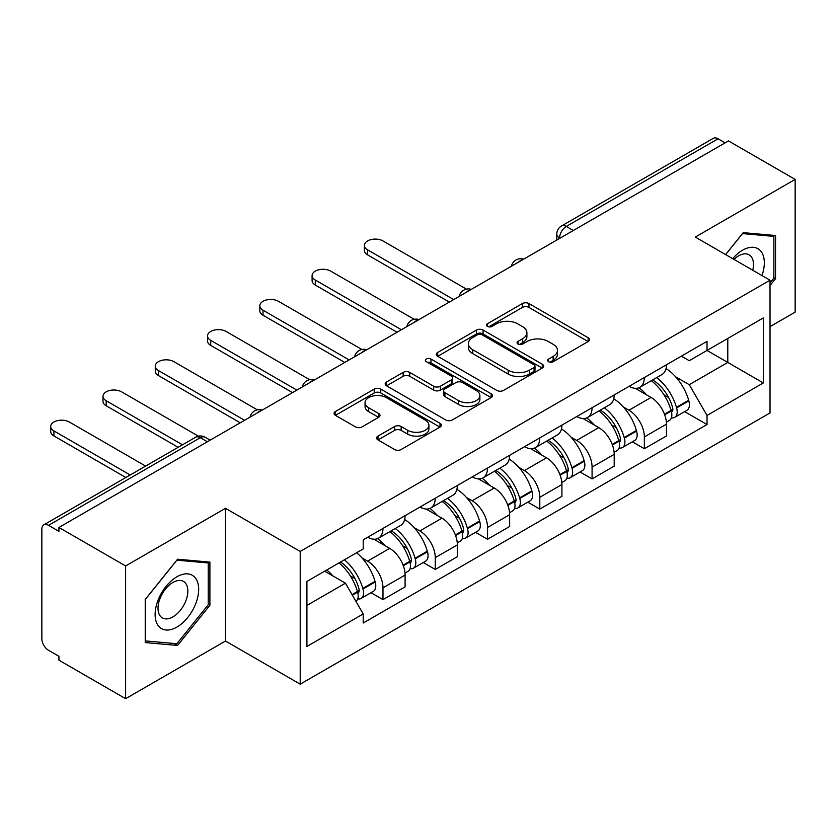 <?xml version="1.0" encoding="UTF-8"?>
<svg xmlns="http://www.w3.org/2000/svg" width="837" height="837" viewBox="0 0 837 837"><rect width="100%" height="100%" fill="white"/><g stroke="black" fill="none" stroke-linecap="round" stroke-linejoin="round"><path stroke-width="1.26" d="M548.612 361.72A3.254 1.883 0 0 0 553.215 361.72L588.16 341.538A4.656 2.689 0 0 0 589.53 339.644A4.656 2.689 0 0 0 588.16 337.74L528.963 303.559A4.656 2.689 0 0 0 522.382 303.559L487.437 323.741A3.254 1.883 0 0 0 486.475 325.07A3.254 1.883 0 0 0 487.437 326.399A3.254 1.883 0 0 0 492.041 326.399L496.561 323.783A14.888 8.59 0 0 1 517.611 323.783L522.55 326.629A14.888 8.59 0 0 1 526.902 332.707A14.888 8.59 0 0 1 522.55 338.786L518.019 341.402A3.254 1.883 0 0 0 517.067 342.731A3.254 1.883 0 0 0 518.019 344.059A3.254 1.883 0 0 0 522.623 344.059L527.153 341.444A14.888 8.59 0 0 1 548.204 341.444L553.131 344.289A14.888 8.59 0 0 1 557.494 350.368A14.888 8.59 0 0 1 553.131 356.447L548.612 359.063A3.254 1.883 0 0 0 547.66 360.391A3.254 1.883 0 0 0 548.612 361.72L548.612 359.063M377.989 436.108A4.656 2.689 0 0 0 376.619 438.013A4.656 2.689 0 0 0 377.989 439.906L394.593 449.5A4.656 2.689 0 0 0 401.174 449.5L439.99 427.09A4.656 2.689 0 0 0 441.35 425.196A4.656 2.689 0 0 0 439.99 423.292L380.783 389.111A4.656 2.689 0 0 0 374.202 389.111L335.386 411.522A4.656 2.689 0 0 0 334.026 413.415A4.656 2.689 0 0 0 335.386 415.319L355.453 426.901A4.656 2.689 0 0 0 362.034 426.901L378.638 417.307A4.656 2.689 0 0 0 380.008 415.414A4.656 2.689 0 0 0 378.638 413.509L368.688 407.765A12.44 7.188 0 0 1 365.047 402.691A12.44 7.188 0 0 1 372.727 396.047A12.44 7.188 0 0 1 386.286 397.606L425.269 420.111A12.44 7.188 0 0 1 428.91 425.196A12.44 7.188 0 0 1 421.231 431.829A12.44 7.188 0 0 1 407.671 430.27L401.174 426.525A4.656 2.689 0 0 0 394.593 426.525L377.989 436.108L377.989 439.906M300.211 551.447L225.488 508.31L125.623 565.958L58.935 527.467L728.462 140.919L795.15 179.411L695.296 237.07L770.019 280.207L300.211 551.447L300.211 684.174L770.019 412.934L770.019 280.207M496.885 390.44A4.656 2.689 0 0 0 503.466 390.44L542.282 368.029A4.656 2.689 0 0 0 543.642 366.135A4.656 2.689 0 0 0 542.282 364.231L483.075 330.05A4.656 2.689 0 0 0 476.494 330.05L437.688 352.461A4.656 2.689 0 0 0 436.318 354.354A4.656 2.689 0 0 0 437.688 356.259L496.885 390.44M427.634 362.421A3.254 1.883 0 0 1 430.94 362.881L430.94 359.01L491.131 393.767A4.656 2.689 0 0 1 492.491 395.66A4.656 2.689 0 0 1 491.131 397.565L452.325 419.965A4.656 2.689 0 0 1 445.744 419.965L386.537 385.784L386.537 381.986A4.656 2.689 0 0 0 385.177 383.89A4.656 2.689 0 0 0 386.537 385.784M386.537 381.986L403.152 372.402A4.656 2.689 0 0 1 409.722 372.402L433.733 386.265A4.656 2.689 0 0 0 440.314 386.265L451.331 379.904A4.656 2.689 0 0 0 452.691 378A4.656 2.689 0 0 0 451.331 376.106L426.336 361.668A3.254 1.883 0 0 1 425.384 360.339A3.254 1.883 0 0 1 427.393 358.602A3.254 1.883 0 0 1 430.94 359.01M125.623 565.958L125.623 698.686L58.935 660.184L58.935 656.313L48.556 650.318A9.479 5.472 -120 0 1 41.85 638.704L41.85 529.204A9.479 5.472 -120 0 1 43.817 524.862L195.617 437.228A9.479 5.472 60 0 1 200.346 437.699L48.556 525.333A9.479 5.472 -120 0 0 43.817 524.862M770.019 326.65L795.15 312.138L795.15 179.411M125.623 698.686L225.488 641.027L300.211 684.174M58.935 527.467L58.935 531.328L48.556 525.333M573.314 230.489L566.283 226.429A9.479 5.472 60 0 0 561.543 225.959L713.344 138.314A9.479 5.472 60 0 1 718.073 138.785L566.283 226.429A9.479 5.472 120 0 0 559.576 238.032L559.576 238.419M725.114 142.855L718.073 138.785M644.354 377.529A21.804 12.586 60 0 1 639.845 387.311L661.962 374.547A21.804 12.586 -120 0 0 666.472 364.754M623.366 407.002L628.943 410.224A21.804 12.586 60 0 1 644.354 436.924L666.472 424.15A21.804 12.586 -120 0 0 651.06 397.449L635.231 388.316M666.472 424.15L666.472 435.951L644.354 448.726L632.364 441.8M639.845 387.311A21.804 12.586 60 0 1 629.11 386.328M644.354 436.924L644.354 448.726M592.083 407.703A21.804 12.586 60 0 1 587.564 417.496L609.681 404.721A21.804 12.586 -120 0 0 614.201 394.938M580.083 471.984L592.083 478.9L614.201 466.136L614.201 454.334A21.804 12.586 -120 0 0 598.779 427.634L582.95 418.5M587.564 417.496A21.804 12.586 60 0 1 576.839 416.512M571.085 437.186L576.662 440.398A21.804 12.586 60 0 1 592.083 467.098L592.083 478.9M539.802 437.887A21.804 12.586 60 0 1 535.293 447.669L557.411 434.905A21.804 12.586 -120 0 0 561.92 425.123M527.812 502.158L539.802 509.084L561.92 496.32L561.92 484.518A21.804 12.586 -120 0 0 546.509 457.818L530.679 448.674M535.293 447.669A21.804 12.586 60 0 1 524.558 446.686M518.814 467.36L524.391 470.582A21.804 12.586 60 0 1 539.802 497.283L539.802 509.084M487.532 468.071A21.804 12.586 60 0 1 483.012 477.854L505.129 465.09A21.804 12.586 -120 0 0 509.649 455.297M475.542 532.342L487.532 539.269L509.649 526.494L509.649 514.692A21.804 12.586 -120 0 0 494.228 487.992L478.398 478.858M483.012 477.854A21.804 12.586 60 0 1 472.288 476.87M466.544 497.544L472.12 500.767A21.804 12.586 60 0 1 487.532 527.467L487.532 539.269M435.25 498.245A21.804 12.586 60 0 1 430.741 508.038L452.859 495.263A21.804 12.586 -120 0 0 457.368 485.481M423.26 562.527L435.25 569.442L457.368 556.678L457.368 544.877A21.804 12.586 -120 0 0 441.957 518.176L426.127 509.042M430.741 508.038A21.804 12.586 60 0 1 420.007 507.055M414.263 527.728L419.839 530.94A21.804 12.586 60 0 1 435.25 557.641L435.25 569.442M382.98 528.429A21.804 12.586 60 0 1 378.46 538.212L400.578 525.448A21.804 12.586 -120 0 0 405.098 515.665M370.99 592.701L382.98 599.627L405.098 586.863L405.098 575.061A21.804 12.586 -120 0 0 389.686 548.361L373.857 539.216M378.46 538.212A21.804 12.586 60 0 1 367.736 537.228M361.992 557.902L367.569 561.125A21.804 12.586 60 0 1 382.98 587.825L382.98 599.627M681.381 356.143L689.259 360.695L763.313 317.934L727.792 338.441L727.792 362.431L689.259 384.685L675.637 376.817M306.917 605.433L345.451 583.18L363.206 613.939L306.917 646.446L306.917 581.443L363.206 548.936L363.206 539.844L707.024 341.35L707.024 350.441L763.313 382.948L707.024 415.445L689.259 384.685M763.313 317.934L763.313 382.948M363.206 613.939L363.206 623.031L707.024 424.537L707.024 415.445M770.019 285.532L775.543 278.648L775.543 235.532L743.214 232.644L725.595 254.563M225.488 508.31L225.488 641.027M145.23 642.565L177.57 645.453L209.899 605.224L209.899 562.108L177.57 559.221L145.23 599.449L145.23 642.565M345.451 583.18L324.672 571.19M684.635 411.616L707.024 424.537M773.869 277.685L775.543 278.648M174.148 643.475L177.57 645.453M208.225 604.251L209.899 605.224M549.909 362.18L553.131 360.318A14.888 8.59 0 0 0 557.494 354.239L557.494 350.368M526.902 332.707L526.902 336.579A14.888 8.59 0 0 1 522.55 342.657L519.327 344.52M588.108 341.58L528.963 307.43A4.656 2.689 0 0 0 522.382 307.43L488.735 326.859M542.219 368.071L483.075 333.921A4.656 2.689 0 0 0 476.494 333.921L437.741 356.29M534.058 367.464A3.254 1.883 0 0 0 535.01 366.135A3.254 1.883 0 0 0 534.058 364.806L482.091 334.8A3.254 1.883 0 0 0 477.488 334.8L472.717 337.552A14.888 8.59 0 0 0 468.354 343.63A14.888 8.59 0 0 0 472.717 349.709L508.237 370.216A14.888 8.59 0 0 0 529.287 370.216L534.058 367.464L534.058 371.335A3.254 1.883 0 0 0 535.01 370.006L535.01 366.135M468.354 343.63L468.354 347.501A14.888 8.59 0 0 0 472.717 353.58L472.717 349.709M534.058 371.335L529.287 374.087A14.888 8.59 0 0 1 508.237 374.087L472.717 353.58M386.6 385.826L403.152 376.273L403.152 372.402M452.691 378L452.691 381.871A4.656 2.689 0 0 1 451.331 383.764L440.314 390.136A4.656 2.689 0 0 1 433.733 390.136L409.722 376.273A4.656 2.689 0 0 0 403.152 376.273M430.94 362.881L491.068 397.596M458.655 400.651A12.44 7.188 0 0 0 472.214 402.199A12.44 7.188 0 0 0 479.894 395.566A12.44 7.188 0 0 0 476.253 390.492L462.516 382.561A4.656 2.689 0 0 0 455.935 382.561L444.918 388.923A4.656 2.689 0 0 0 443.558 390.816A4.656 2.689 0 0 0 444.918 392.72L458.655 400.651L458.655 404.512A12.44 7.188 0 0 0 472.214 406.071A12.44 7.188 0 0 0 479.894 399.437L479.894 395.566M443.558 390.816L443.558 394.687A4.656 2.689 0 0 0 444.918 396.592L444.918 392.72M458.655 404.512L444.918 396.592M428.91 425.196L428.91 429.057A12.44 7.188 0 0 1 421.231 435.7A12.44 7.188 0 0 1 407.671 434.141L401.174 430.385A4.656 2.689 0 0 0 394.593 430.385L378.042 439.948M365.047 402.691L365.047 406.562A12.44 7.188 0 0 0 368.688 411.637L368.688 407.765M378.586 417.349L368.688 411.637M439.927 427.121L380.783 392.982A4.656 2.689 0 0 0 374.202 392.982L335.449 415.351M652.588 379.956A29.86 17.242 60 0 1 652.734 380.04A29.86 17.242 60 0 1 672.383 406.834L672.55 407.452A5.807 3.348 60 0 1 671.64 412.013A5.807 3.348 60 0 1 671.504 412.076M466.45 289.131L382.98 240.941A10.902 6.288 -0 0 0 371.105 239.57A10.902 6.288 -0 0 0 364.377 245.387A10.902 6.288 -0 0 0 367.569 249.834L367.569 254.866A10.902 6.288 180 0 1 364.377 250.42L364.377 245.387M651.28 380.709A36.012 20.789 60 0 1 671.065 410.423L671.243 411.04A11.969 6.905 60 0 1 669.359 420.436L666.378 422.162M671.4 417.799A11.969 6.905 -120 0 0 674.716 417.349A11.969 6.905 -120 0 0 676.61 407.954L676.432 407.326A36.012 20.789 -120 0 0 656.637 377.613M666.022 368.583A36.012 20.789 60 0 1 688.663 400.264L688.841 400.892A11.969 6.905 60 0 1 686.947 410.287L674.716 417.349M449.323 302.073L367.569 254.866M638.997 387.73A36.012 20.789 60 0 1 646.509 394.834M453.685 299.562L367.569 249.834M664.023 394.876L668.617 397.533M761.963 275.561A30.802 17.786 120 0 0 761.398 251.906A30.802 17.786 120 0 0 732.668 258.654M752.745 270.246A21.092 12.178 120 0 0 751.49 257.022A21.092 12.178 120 0 0 749.115 254.825A21.092 12.178 120 0 0 733.944 259.386M725.658 254.605L742.545 233.596L773.869 236.4L773.869 278.177L770.019 282.969M771.798 235.197L773.869 236.4M195.753 578.482A30.802 17.786 120 0 0 166.008 586.455A30.802 17.786 120 0 0 158.036 625.417A30.802 17.786 120 0 0 187.781 617.444A30.802 17.786 120 0 0 195.753 578.482M185.845 583.588A21.092 12.178 120 0 0 183.47 581.391A21.092 12.178 120 0 0 163.853 591.236A21.092 12.178 120 0 0 160.013 615.729A21.092 12.178 120 0 0 162.388 617.926A21.092 12.178 120 0 0 182.006 608.081A21.092 12.178 120 0 0 185.845 583.588M176.889 643.726L145.565 640.922L145.565 599.146L176.889 560.173L208.225 562.966L208.225 604.743L176.889 643.726M206.153 561.773L208.225 562.966M600.307 410.14A29.86 17.242 60 0 1 600.453 410.224A29.86 17.242 60 0 1 620.102 437.008L620.28 437.636A5.807 3.348 60 0 1 619.359 442.187A5.807 3.348 60 0 1 619.234 442.26M414.169 319.305L330.709 271.115A10.902 6.288 -0 0 0 318.824 269.755A10.902 6.288 -0 0 0 312.096 275.572A10.902 6.288 -0 0 0 315.287 280.018L315.287 285.051A10.902 6.288 180 0 1 312.096 280.604L312.096 275.572M598.999 410.894A36.012 20.789 60 0 1 618.794 440.607L618.972 441.225A11.969 6.905 60 0 1 617.078 450.62L614.107 452.336M619.129 447.973A11.969 6.905 -120 0 0 622.446 447.523A11.969 6.905 -120 0 0 624.329 438.128L624.161 437.51A36.012 20.789 -120 0 0 604.366 407.797M613.741 398.768A36.012 20.789 60 0 1 636.392 430.448L636.559 431.065A11.969 6.905 60 0 1 634.676 440.461L622.446 447.523M397.052 332.258L315.287 285.051M586.716 417.914A36.012 20.789 60 0 1 594.239 425.008M401.404 329.736L315.287 280.018M611.753 425.06L616.346 427.707M548.036 440.314A29.86 17.242 60 0 1 548.183 440.398A29.86 17.242 60 0 1 567.831 467.192L567.999 467.81A5.807 3.348 60 0 1 567.088 472.371A5.807 3.348 60 0 1 566.952 472.445M361.898 349.489L278.428 301.299A10.902 6.288 -0 0 0 266.553 299.939A10.902 6.288 -0 0 0 259.826 305.746A10.902 6.288 -0 0 0 263.017 310.203L263.017 315.235A10.902 6.288 180 0 1 259.826 310.778L259.826 305.746M546.728 441.068A36.012 20.789 60 0 1 566.523 470.792L566.691 471.409A11.969 6.905 60 0 1 564.808 480.804L561.826 482.52M566.848 478.157A11.969 6.905 -120 0 0 570.164 477.707A11.969 6.905 -120 0 0 572.058 468.312L571.88 467.695A36.012 20.789 -120 0 0 552.085 437.971M561.47 428.942A36.012 20.789 60 0 1 584.111 460.632L584.289 461.25A11.969 6.905 60 0 1 582.395 470.645L570.164 477.707M344.781 362.431L263.017 315.235M534.445 448.088A36.012 20.789 60 0 1 541.968 455.192M349.134 359.92L263.017 310.203M559.472 455.244L564.065 457.891M495.755 470.499A29.86 17.242 60 0 1 495.912 470.582A29.86 17.242 60 0 1 515.55 497.377L515.728 497.994A5.807 3.348 60 0 1 514.807 502.556A5.807 3.348 60 0 1 514.682 502.618M309.617 379.674L226.157 331.483A10.902 6.288 -0 0 0 214.272 330.113A10.902 6.288 -0 0 0 207.545 335.93A10.902 6.288 -0 0 0 210.736 340.377L210.736 345.409A10.902 6.288 180 0 1 207.545 340.962L207.545 335.93M494.447 471.252A36.012 20.789 60 0 1 514.242 500.965L514.42 501.583A11.969 6.905 60 0 1 512.526 510.978L509.555 512.704M514.577 508.341A11.969 6.905 -120 0 0 517.894 507.892A11.969 6.905 -120 0 0 519.777 498.496L519.61 497.869A36.012 20.789 -120 0 0 499.815 468.155M509.189 459.126A36.012 20.789 60 0 1 531.84 490.817L532.018 491.434A11.969 6.905 60 0 1 530.124 500.829L517.894 507.892M292.5 392.616L210.736 345.409M482.164 478.272A36.012 20.789 60 0 1 489.687 485.376M296.863 390.105L210.736 340.377M507.201 485.418L511.794 488.076M443.484 500.683A29.86 17.242 60 0 1 443.631 500.767A29.86 17.242 60 0 1 463.279 527.561L463.457 528.178A5.807 3.348 60 0 1 462.537 532.73A5.807 3.348 60 0 1 462.401 532.803M257.346 409.848L173.876 361.657A10.902 6.288 -0 0 0 162.001 360.297A10.902 6.288 -0 0 0 155.274 366.114A10.902 6.288 -0 0 0 158.465 370.561L158.465 375.593A10.902 6.288 180 0 1 155.274 371.147L155.274 366.114M442.177 501.436A36.012 20.789 60 0 1 461.972 531.15L462.15 531.767A11.969 6.905 60 0 1 460.256 541.162L457.284 542.878M462.296 538.515A11.969 6.905 -120 0 0 465.613 538.065A11.969 6.905 -120 0 0 467.506 528.67L467.328 528.053A36.012 20.789 -120 0 0 447.533 498.339M456.918 489.31A36.012 20.789 60 0 1 479.559 520.991L479.737 521.608A11.969 6.905 60 0 1 477.843 531.003L465.613 538.065M240.229 422.8L158.465 375.593M429.894 508.457A36.012 20.789 60 0 1 437.416 515.55M244.582 420.279L158.465 370.561M454.92 515.602L459.513 518.249M391.203 530.857A29.86 17.242 60 0 1 391.36 530.951A29.86 17.242 60 0 1 410.998 557.735L411.176 558.352A5.807 3.348 60 0 1 410.256 562.914A5.807 3.348 60 0 1 410.13 562.987M198.369 436.161L121.606 391.842A10.902 6.288 -0 0 0 109.72 390.481A10.902 6.288 -0 0 0 102.993 396.288A10.902 6.288 -0 0 0 106.184 400.745L106.184 405.778A10.902 6.288 180 0 1 102.993 401.321L102.993 396.288M389.896 531.61A36.012 20.789 60 0 1 409.691 561.334L409.868 561.951A11.969 6.905 60 0 1 407.975 571.347L405.003 573.063M410.025 568.7A11.969 6.905 -120 0 0 413.342 568.25A11.969 6.905 -120 0 0 415.236 558.854L415.058 558.237A36.012 20.789 -120 0 0 395.263 528.513M404.648 519.484A36.012 20.789 60 0 1 427.288 551.175L427.466 551.792A11.969 6.905 60 0 1 425.573 561.188L413.342 568.25M178.135 447.314L106.184 405.778M377.613 538.63A36.012 20.789 60 0 1 385.135 545.734M182.497 444.803L106.184 400.745M402.649 545.787L407.242 548.434M340.544 562.025A29.86 17.242 60 0 1 358.728 587.919L358.906 588.537A5.807 3.348 60 0 1 357.985 593.098A5.807 3.348 60 0 1 357.859 593.161M145.638 466.083L69.325 422.026A10.902 6.288 -0 0 0 57.45 420.655A10.902 6.288 -0 0 0 50.722 426.472A10.902 6.288 -0 0 0 53.913 430.919L53.913 435.951A10.902 6.288 180 0 1 50.722 431.505L50.722 426.472M339.027 562.903A36.012 20.789 60 0 1 357.42 591.508L357.598 592.125A11.969 6.905 60 0 1 355.955 601.374M357.755 598.884A11.969 6.905 -120 0 0 361.061 598.434A11.969 6.905 -120 0 0 362.955 589.039L362.777 588.411A36.012 20.789 -120 0 0 344.384 559.807M356.614 552.744A36.012 20.789 60 0 1 375.007 581.359L375.185 581.977A11.969 6.905 60 0 1 373.292 591.372L361.061 598.434M125.864 477.498L53.913 435.951M326.796 569.966A36.012 20.789 60 0 1 332.864 575.919M130.216 474.977L53.913 430.919M350.379 575.961L354.961 578.618M559.911 238.231L559.576 238.032A9.479 5.472 0 0 1 556.804 234.161L556.804 240.02M435.25 557.641L457.368 544.877M487.532 527.467L509.649 514.692M539.802 497.283L561.92 484.518M592.083 467.098L614.201 454.334M382.98 587.825L405.098 575.061M367.569 561.125L389.686 548.361M419.839 530.94L441.957 518.176M472.12 500.767L494.228 487.992M524.391 470.582L546.509 457.818M576.662 440.398L598.779 427.634M628.943 410.224L651.06 397.449M522.801 259.658A9.479 5.472 120 0 0 518.616 262.075M470.52 289.843A9.479 5.472 120 0 0 466.335 292.249M418.249 320.016A9.479 5.472 120 0 0 414.064 322.433M365.968 350.201A9.479 5.472 120 0 0 361.783 352.618M313.697 380.385A9.479 5.472 120 0 0 309.512 382.791M261.416 410.559A9.479 5.472 120 0 0 257.231 412.976M207.388 441.758L200.346 437.699A9.479 5.472 120 0 1 205.086 437.228A9.479 9.479 0 0 0 195.617 437.228M553.131 360.318L553.131 356.447M518.019 344.059L518.019 341.402M522.55 342.657L522.55 338.786M487.437 326.399L487.437 323.741M522.382 307.43L522.382 303.559M528.963 307.43L528.963 303.559M588.16 341.538L588.16 337.74M437.688 356.259L437.688 352.461M476.494 333.921L476.494 330.05M483.075 333.921L483.075 330.05M542.282 368.029L542.282 364.231M508.237 374.087L508.237 370.216M529.287 374.087L529.287 370.216M409.722 376.273L409.722 372.402M433.733 390.136L433.733 386.265M440.314 390.136L440.314 386.265M451.331 383.764L451.331 379.904M491.131 397.565L491.131 393.767M394.593 430.385L394.593 426.525M401.174 430.385L401.174 426.525M407.671 434.141L407.671 430.27M378.638 417.307L378.638 413.509M335.386 415.319L335.386 411.522M374.202 392.982L374.202 389.111M380.783 392.982L380.783 389.111M439.99 427.09L439.99 423.292M664.693 414.828L671.243 411.04M676.61 407.954L688.841 400.892M676.432 407.326L688.663 400.264M671.054 410.381L672.843 409.356M664.473 414.231L671.065 410.423M612.422 445.012L618.972 441.225M624.329 438.128L636.559 431.065M624.161 437.51L636.392 430.448M618.784 440.565L620.562 439.53M612.203 444.416L618.794 440.607M560.141 475.186L566.691 471.409M572.058 468.312L584.289 461.25M571.88 467.695L584.111 460.632M566.503 470.739L568.292 469.714M559.922 474.6L566.523 470.792M507.871 505.37L514.42 501.583M519.777 498.496L532.018 491.434M519.61 497.869L531.84 490.817M507.651 504.774L516.01 499.898M455.59 535.554L462.15 531.767M467.506 528.67L479.737 521.608M467.328 528.053L479.559 520.991M455.37 534.958L463.74 530.072M403.319 565.728L409.868 561.951M415.236 558.854L427.466 551.792M415.058 558.237L427.288 551.175M409.68 561.282L411.459 560.256M403.099 565.142L409.691 561.334M352.356 595.149L357.598 592.125M362.955 589.039L375.185 581.977M362.777 588.411L375.007 581.359M357.409 591.466L359.188 590.441M352.053 594.615L357.42 591.508M523.606 259.188A9.479 9.479 0 0 0 511.438 266.218M471.325 289.372A9.479 9.479 0 0 0 459.168 296.392M419.055 319.556A9.479 9.479 0 0 0 406.887 326.576M366.773 349.73A9.479 9.479 0 0 0 354.616 356.761M314.503 379.914A9.479 9.479 0 0 0 302.335 386.935M262.222 410.099A9.479 9.479 0 0 0 250.064 417.119M210.16 440.157L205.086 437.228M561.543 225.959A9.479 9.479 0 0 0 556.804 234.161"/></g></svg>
